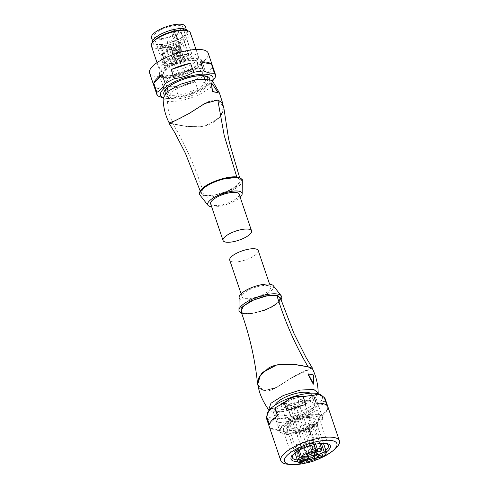 <?xml version="1.0" encoding="UTF-8"?>
<svg xmlns="http://www.w3.org/2000/svg" width="489" height="489" viewBox="0 0 489 489"><rect width="100%" height="100%" fill="white"/><g stroke="black" fill="none" stroke-linecap="round" stroke-linejoin="round"><path stroke-width="0.37" stroke-dasharray="2.44 1.83" d="M335.741 448.187A30.941 9.896 -18.7 0 1 326.854 454.281A30.941 9.896 -18.7 0 1 288.192 464.287M266.676 418.939A30.941 9.896 161.3 0 0 267.624 420.375L270.252 428.132A30.941 9.896 161.3 0 0 281.01 430.393L278.388 422.637A30.941 9.896 161.3 0 0 288.779 421.255L291.401 429.012A30.941 9.896 161.3 0 0 310.295 422.802L307.667 415.045A30.941 9.896 161.3 0 0 312.722 412.545A30.941 9.896 161.3 0 0 317.135 409.904L319.763 417.661A30.941 9.896 161.3 0 0 327.893 409.183L325.271 401.426A30.941 9.896 161.3 0 0 325.295 399.097M267.465 413.309A28.949 9.26 161.3 0 0 281.047 418.48A28.949 9.26 161.3 0 0 310.594 409.214A28.949 9.26 161.3 0 0 321.249 395.106M325.271 401.426C321.432 400.901 318.724 403.725 317.135 409.904M282.776 403.358A22.47 7.188 161.3 0 0 273.651 413.119A22.47 7.188 161.3 0 0 307.092 408.474A22.47 7.188 161.3 0 0 316.224 398.712A22.47 7.188 161.3 0 0 282.776 403.358M313.394 427.093A22.47 7.188 -18.7 0 1 279.952 431.738A22.47 7.188 -18.7 0 1 289.078 421.97A22.47 7.188 -18.7 0 1 322.52 417.325A22.47 7.188 -18.7 0 1 313.394 427.093M297.336 459.911A19.016 6.082 161.3 0 0 320.674 453.725A19.016 6.082 161.3 0 0 325.827 450.265M326.371 451.983A20.746 6.638 -18.7 0 1 315.069 457.93M314.415 458.175A20.746 6.638 -18.7 0 1 297.942 461.604M290.949 422.368A19.016 6.082 161.3 0 0 283.223 430.626A19.016 6.082 161.3 0 0 311.524 426.695A19.016 6.082 161.3 0 0 319.25 418.437A19.016 6.082 161.3 0 0 290.949 422.368M324.58 443.327A19.016 6.082 161.3 0 0 323.859 443.248A19.016 6.082 161.3 0 0 300.099 449.397A19.016 6.082 161.3 0 0 294.635 453.138A19.016 6.082 161.3 0 0 294.115 453.639M307.667 415.045C300.258 413.767 293.962 415.839 288.779 421.255M278.388 422.637C273.681 418.541 270.093 417.783 267.624 420.375M310.295 422.802L291.401 429.012M281.01 430.393L270.252 428.132M269.329 424.366L277.459 415.888M286.927 410.748L305.821 404.537M316.212 403.156L326.97 405.424M327.893 409.183L319.763 417.661M319.568 458.535A27.659 8.845 -18.7 0 1 316.958 459.593M315.124 460.277A27.659 8.845 -18.7 0 1 307.324 462.673M241.535 313.076L243.51 313.736L252.697 313.59L265.172 310.215L275.197 305.27L280.967 299.726M273.113 285.466A18.148 5.807 -18.7 0 1 263.62 295.411A18.148 5.807 -18.7 0 1 242.159 299.781A18.148 5.807 -18.7 0 1 239.115 296.97M244.445 313.235C250.215 314.586 263.235 311.517 271.731 306.811C280.845 301.346 282.52 297.636 276.743 295.686C270.979 294.329 257.972 297.391 249.469 302.11C240.343 307.575 238.669 311.279 244.445 313.235M240.869 311.157L244.256 313.339L254.61 312.923L267.477 308.95L277.452 303.088L280.331 297.801M312.123 368.107L290.515 378.547L275.674 387.918L263.485 390.986L258.302 386.878M257.819 383.847L259.635 388.455L263.687 390.821L276.511 387.374L292.08 377.49L306.175 370.222L312.019 367.93M312.08 368.028L297.764 374.213C286.065 380.424 271.688 393.217 263.699 390.925L257.929 384.745M269.084 410.295L272.544 411.836L284.604 411.5L299.836 407.135L312.587 400.363L318.137 393.694M313.278 384.195L313.48 375.179L307.874 373.993M275.056 405.149A19.187 6.137 161.3 0 0 274.977 406.793A19.187 6.137 161.3 0 0 303.528 402.826A19.187 6.137 161.3 0 0 311.328 394.489A19.187 6.137 161.3 0 0 310.258 393.235M286.028 408.077A19.187 6.137 -18.7 0 1 314.58 404.11A19.187 6.137 -18.7 0 1 306.786 412.447A19.187 6.137 -18.7 0 1 278.229 416.414A19.187 6.137 -18.7 0 1 286.028 408.077M284.298 407.71A22.384 7.158 -18.7 0 1 317.612 403.083A22.384 7.158 -18.7 0 1 308.516 412.808A22.384 7.158 -18.7 0 1 275.203 417.435A22.384 7.158 -18.7 0 1 284.298 407.71M288.92 421.359A22.384 7.158 -18.7 0 1 322.233 416.732A22.384 7.158 -18.7 0 1 313.137 426.463A22.384 7.158 -18.7 0 1 279.824 431.09A22.384 7.158 -18.7 0 1 288.92 421.359M315.533 416.029A18.496 5.917 -18.7 0 1 318.547 417.979A18.496 5.917 -18.7 0 1 307.165 427.887A18.496 5.917 -18.7 0 1 286.523 431.793A18.496 5.917 -18.7 0 1 283.504 429.843A18.496 5.917 -18.7 0 1 294.885 419.935A18.496 5.917 -18.7 0 1 315.533 416.029M289.231 430.32A15.037 4.811 -18.7 0 1 286.78 428.731A15.037 4.811 -18.7 0 1 292.893 422.196A15.037 4.811 -18.7 0 1 312.819 417.502A15.037 4.811 -18.7 0 1 315.271 419.091A15.037 4.811 -18.7 0 1 309.164 425.626A15.037 4.811 -18.7 0 1 289.231 430.32M313.975 444.605L307.343 425.014A15.037 4.811 -18.7 0 1 317.477 425.815L323.4 443.303M299.347 400.088A2.763 0.886 161.3 0 0 298.223 401.292A2.763 0.886 161.3 0 0 302.336 400.717A2.763 0.886 161.3 0 0 303.461 399.519A2.763 0.886 161.3 0 0 299.347 400.088M321.334 443.389L315.711 426.781L317.477 425.815M316.707 451.879L309.091 429.373L315.711 426.781M315.9 452.521L312.398 442.172L310.9 441.86L314.806 453.395M313.999 454.036L305.387 428.596L309.091 429.373M307.343 425.014L309.354 425.442L305.387 428.596M309.354 425.442L315.705 444.214M310.9 441.86L309.182 442.789A2.763 0.886 -18.7 0 1 306.09 443.694L297.098 443.975L299.219 450.228M317.086 459.709L312.881 447.294L309.653 444.446A2.763 0.886 -18.7 0 1 309.555 444.312A2.763 0.886 -18.7 0 1 310.68 443.107L312.398 442.172M310.014 426.42A2.592 0.831 -18.7 0 1 313.871 425.882A2.592 0.831 -18.7 0 1 312.819 427.013A2.592 0.831 -18.7 0 1 308.956 427.545A2.592 0.831 -18.7 0 1 310.014 426.42M288.889 397.887A2.763 0.886 161.3 0 0 287.764 399.085A2.763 0.886 161.3 0 0 291.878 398.517A2.763 0.886 161.3 0 0 293.003 397.312A2.763 0.886 161.3 0 0 288.889 397.887M297.098 443.975A15.037 4.811 161.3 0 0 295.9 444.886L303.29 444.66A2.763 0.886 -18.7 0 1 304.311 444.99A2.763 0.886 -18.7 0 1 303.186 446.194L295.527 450.357A15.037 4.811 161.3 0 0 296.646 450.589L304.311 446.426L308.229 458.016M311.762 455.852L308.333 445.717A2.763 0.886 161.3 0 0 304.311 446.426M308.333 445.717L310.992 448.065A15.037 4.811 161.3 0 0 312.881 447.294M288.437 404.513A2.763 0.886 161.3 0 0 287.312 405.711A2.763 0.886 161.3 0 0 291.432 405.143A2.763 0.886 161.3 0 0 292.55 403.938A2.763 0.886 161.3 0 0 288.437 404.513M310.992 448.065L314.011 457.001M297.954 450.956L295.9 444.886M281.976 403.15A2.763 0.886 161.3 0 0 280.851 404.354A2.763 0.886 161.3 0 0 284.965 403.78A2.763 0.886 161.3 0 0 286.089 402.575A2.763 0.886 161.3 0 0 281.976 403.15M295.527 450.357L299.726 462.765M300.607 462.288L296.646 450.589M268.186 285.637A15.037 4.811 161.3 0 0 251.401 288.81A15.037 4.811 161.3 0 0 242.147 296.866A15.037 4.811 161.3 0 0 244.598 298.455A15.037 4.811 161.3 0 0 261.383 295.277A15.037 4.811 161.3 0 0 270.637 287.226A15.037 4.811 161.3 0 0 268.186 285.637M258.216 250.533A15.037 4.811 -18.7 0 1 248.968 258.589A15.037 4.811 -18.7 0 1 232.177 261.768A15.037 4.811 -18.7 0 1 229.726 260.179M204.536 195.325C210.307 196.682 223.32 193.613 231.823 188.895C240.943 183.436 242.611 179.732 236.829 177.776C231.065 176.425 218.051 179.487 209.549 184.206C200.435 189.671 198.76 193.375 204.536 195.325M237.018 177.672L226.67 178.088L213.803 182.055L203.827 187.923L200.948 193.21L204.347 195.429L214.732 195.013L227.629 191.016L237.593 185.135L240.411 179.854L237.018 177.672L236.786 177M168.986 123.149L187.189 126.694L204.958 126.015L218.962 118.442L222.739 112.739L223.699 106.981M217.587 100.19L221.645 102.549L223.455 107.164L222.452 112.873L218.675 118.509L204.799 125.942L187.269 126.596L169.267 123.081L175.093 120.789L189.182 113.527L204.763 103.637L217.587 100.19M175.924 120.416L183.516 116.798L202.232 105.043M210.093 101.015L217.574 100.086L223.363 106.345L223.455 107.091L220.924 115.679L212.709 122.941L207.605 125.117L203.779 126.138C198.167 127.152 196.107 127.012 191.657 126.914C178.057 125.129 171.963 124.188 173.387 124.096L169.273 122.837M212.623 81.192L210.349 87.757L198.014 95.508L181.199 100.93L167.519 101.565L163.1 98.008M211.682 206.865A18.148 5.807 161.3 0 0 240.172 197.22M210.643 203.785A15.037 4.811 161.3 0 0 213.094 205.374A15.037 4.811 161.3 0 0 229.879 202.195A15.037 4.811 161.3 0 0 239.133 194.145M203.179 82.195A19.187 6.137 -18.7 0 1 206.303 84.218A19.187 6.137 -18.7 0 1 194.5 94.493A19.187 6.137 -18.7 0 1 173.082 98.546A19.187 6.137 -18.7 0 1 169.952 96.522A19.187 6.137 -18.7 0 1 181.761 86.241A19.187 6.137 -18.7 0 1 203.179 82.195M199.084 70.092A19.187 6.137 161.3 0 0 177.666 74.145A19.187 6.137 161.3 0 0 165.857 84.42A19.187 6.137 161.3 0 0 168.986 86.443A19.187 6.137 161.3 0 0 190.404 82.397A19.187 6.137 161.3 0 0 202.208 72.115A19.187 6.137 161.3 0 0 199.084 70.092M201.59 68.729A22.384 7.158 161.3 0 0 176.602 73.454A22.384 7.158 161.3 0 0 162.831 85.447A22.384 7.158 161.3 0 0 166.474 87.806A22.384 7.158 161.3 0 0 191.462 83.081A22.384 7.158 161.3 0 0 205.239 71.088A22.384 7.158 161.3 0 0 201.59 68.729M198.228 58.802A22.384 7.158 161.3 0 0 173.24 63.527A22.384 7.158 161.3 0 0 159.469 75.52A22.384 7.158 161.3 0 0 163.118 77.879A22.384 7.158 161.3 0 0 188.1 73.154A22.384 7.158 161.3 0 0 201.878 61.162A22.384 7.158 161.3 0 0 198.228 58.802M194.634 60.752A17.806 5.697 161.3 0 0 174.762 64.511A17.806 5.697 161.3 0 0 163.809 74.047A17.806 5.697 161.3 0 0 166.706 75.929A17.806 5.697 161.3 0 0 186.584 72.17A17.806 5.697 161.3 0 0 197.538 62.629A17.806 5.697 161.3 0 0 194.634 60.752M194.426 60.129A17.806 5.697 161.3 0 0 174.555 63.888A17.806 5.697 161.3 0 0 163.595 73.429A17.806 5.697 161.3 0 0 166.498 75.306A17.806 5.697 161.3 0 0 186.37 71.547A17.806 5.697 161.3 0 0 197.33 62.011A17.806 5.697 161.3 0 0 194.426 60.129M198.088 58.142A22.47 7.188 161.3 0 0 173.002 62.885A22.47 7.188 161.3 0 0 159.176 74.927A22.47 7.188 161.3 0 0 162.837 77.299A22.47 7.188 161.3 0 0 187.923 72.549A22.47 7.188 161.3 0 0 201.749 60.514A22.47 7.188 161.3 0 0 198.088 58.142M207.874 79.016A22.47 7.188 -18.7 0 1 192.819 90.734A22.47 7.188 -18.7 0 1 168.833 95.019A22.47 7.188 -18.7 0 1 165.551 93.338M209.824 79.45A24.199 7.738 -18.7 0 1 193.565 92.054A24.199 7.738 -18.7 0 1 167.782 96.651A24.199 7.738 -18.7 0 1 164.267 94.872M167.317 87.812A22.47 7.188 -18.7 0 1 167.843 87.305A22.47 7.188 -18.7 0 1 202.379 75.612A22.47 7.188 -18.7 0 1 203.106 75.697M163.112 97.531A27.659 8.845 161.3 0 0 165.074 98.124A27.659 8.845 161.3 0 0 167.171 98.43A27.659 8.845 161.3 0 0 209.677 84.041A27.659 8.845 161.3 0 0 212.354 80.868M149.579 72.983A30.941 9.896 161.3 0 0 154.622 76.253A30.941 9.896 161.3 0 0 189.157 69.719A30.941 9.896 161.3 0 0 208.198 53.142M163.577 97.977L168.791 98.246L165.692 89.09A30.941 9.896 -18.7 0 1 158.821 88.662A30.941 9.896 -18.7 0 1 154.658 86.767L157.758 95.923M168.791 98.246A30.941 9.896 161.3 0 0 178.736 96.926C185.563 95.997 192.024 93.876 198.1 90.557A30.941 9.896 161.3 0 0 207.165 85.636L212.581 81.131M215.496 76.944L212.397 67.788A30.941 9.896 -18.7 0 1 204.06 76.48L207.165 85.636M198.1 90.557L195.001 81.4A30.941 9.896 -18.7 0 1 175.637 87.763L178.736 96.926M154.658 86.767L165.692 89.09M175.637 87.763L195.001 81.4M204.06 76.48L212.397 67.788M195.019 54.297A20.569 6.577 161.3 0 0 172.061 58.643A20.569 6.577 161.3 0 0 159.402 69.658A20.569 6.577 161.3 0 0 162.751 71.834A20.569 6.577 161.3 0 0 185.716 67.488A20.569 6.577 161.3 0 0 198.375 56.467A20.569 6.577 161.3 0 0 195.019 54.297M151.382 45.96A20.569 6.577 161.3 0 0 154.732 48.13A20.569 6.577 161.3 0 0 177.69 43.784A20.569 6.577 161.3 0 0 190.349 32.769M155.233 39.768A18.411 5.886 161.3 0 0 153.045 44.144A18.411 5.886 161.3 0 0 156.046 46.088A18.411 5.886 161.3 0 0 176.596 42.201A18.411 5.886 161.3 0 0 187.923 32.341A18.411 5.886 161.3 0 0 184.921 30.397A18.411 5.886 161.3 0 0 183.528 30.196M152.489 42.482A18.411 5.886 161.3 0 0 152.525 42.592A18.411 5.886 161.3 0 0 155.52 44.536A18.411 5.886 161.3 0 0 176.071 40.648A18.411 5.886 161.3 0 0 187.397 30.789A18.411 5.886 161.3 0 0 187.354 30.679M183.925 29.102A17.806 5.697 161.3 0 0 164.053 32.861A17.806 5.697 161.3 0 0 153.094 42.402A17.806 5.697 161.3 0 0 155.997 44.279A17.806 5.697 161.3 0 0 175.869 40.52A17.806 5.697 161.3 0 0 186.822 30.984A17.806 5.697 161.3 0 0 183.925 29.102M151.523 37.745A17.806 5.697 161.3 0 0 154.42 39.627A17.806 5.697 161.3 0 0 174.292 35.868A17.806 5.697 161.3 0 0 185.252 26.327M180.313 25.556A15.214 4.866 161.3 0 0 163.338 28.765A15.214 4.866 161.3 0 0 153.974 36.913A15.214 4.866 161.3 0 0 156.456 38.521A15.214 4.866 161.3 0 0 173.436 35.312A15.214 4.866 161.3 0 0 182.794 27.158A15.214 4.866 161.3 0 0 180.313 25.556M162.537 47.604L166.529 59.395A15.214 4.866 -18.7 0 1 179.964 53.601L171.566 28.778A15.214 4.866 -18.7 0 1 181.156 28.038A15.214 4.866 -18.7 0 1 183.332 29.114L191.731 53.931A15.214 4.866 -18.7 0 1 192.036 54.462A15.214 4.866 -18.7 0 1 182.391 62.733L178.406 50.942L174.811 47.775A1.559 0.495 -18.7 0 1 174.756 47.696A1.559 0.495 -18.7 0 1 175.392 47.023L178.265 45.459L177.14 45.22L174.267 46.785A1.559 0.495 -18.7 0 1 172.525 47.292L162.537 47.604A15.214 4.866 161.3 0 0 161.737 48.209L170.893 47.928A1.559 0.495 -18.7 0 1 171.468 48.118A1.559 0.495 -18.7 0 1 170.838 48.79L161.346 53.949A15.214 4.866 161.3 0 0 161.706 54.035A15.214 4.866 161.3 0 0 162.091 54.108L171.584 48.949A1.559 0.495 -18.7 0 1 173.846 48.552L177.14 51.455A15.214 4.866 161.3 0 0 178.406 50.942M177.14 51.455L181.132 63.246A15.214 4.866 -18.7 0 1 166.083 65.899L162.091 54.108M161.346 53.949L165.337 65.74A15.214 4.866 -18.7 0 1 163.216 64.218A15.214 4.866 -18.7 0 1 165.728 60L161.737 48.209M171.584 48.949L175.575 60.74L166.083 65.899M172.379 64.634A2.592 0.831 161.3 0 0 175.27 64.083A2.592 0.831 161.3 0 0 176.865 62.696A2.592 0.831 161.3 0 0 176.443 62.421A2.592 0.831 161.3 0 0 173.546 62.971A2.592 0.831 161.3 0 0 171.951 64.359A2.592 0.831 161.3 0 0 172.379 64.634M175.575 60.74A1.559 0.495 -18.7 0 1 177.837 60.343L181.132 63.246M168.332 46.993L169.145 46.553L168.332 46.993M174.811 47.775L178.803 59.566L182.391 62.733M183.283 60.208A2.592 0.831 161.3 0 0 186.181 59.664A2.592 0.831 161.3 0 0 187.776 58.27A2.592 0.831 161.3 0 0 187.354 58.002A2.592 0.831 161.3 0 0 184.457 58.546A2.592 0.831 161.3 0 0 182.862 59.933A2.592 0.831 161.3 0 0 183.283 60.208M178.803 59.566A1.559 0.495 -18.7 0 1 178.748 59.487A1.559 0.495 -18.7 0 1 179.377 58.814L182.256 57.25L183.632 57.537L191.731 53.931M188.888 55.477L180.49 30.654L183.332 29.114M174.689 31.553A3.197 1.021 -18.7 0 1 174.17 31.217A3.197 1.021 -18.7 0 1 176.138 29.499A3.197 1.021 -18.7 0 1 179.707 28.827A3.197 1.021 -18.7 0 1 180.227 29.163A3.197 1.021 -18.7 0 1 178.259 30.874A3.197 1.021 -18.7 0 1 174.689 31.553M171.566 28.778L174.506 29.395L171.358 31.901L175.227 32.72L180.49 30.654M188.106 53.649A3.197 1.021 -18.7 0 1 188.626 53.986A3.197 1.021 -18.7 0 1 186.657 55.697A3.197 1.021 -18.7 0 1 183.088 56.376A3.197 1.021 -18.7 0 1 182.568 56.033A3.197 1.021 -18.7 0 1 184.536 54.322A3.197 1.021 -18.7 0 1 188.106 53.649M174.506 29.395L182.904 54.218L179.964 53.601M172.825 58.008A2.592 0.831 161.3 0 0 175.722 57.457A2.592 0.831 161.3 0 0 177.318 56.07A2.592 0.831 161.3 0 0 176.896 55.795A2.592 0.831 161.3 0 0 173.998 56.345A2.592 0.831 161.3 0 0 172.403 57.733A2.592 0.831 161.3 0 0 172.825 58.008M174.267 46.785L178.259 58.576L181.132 57.011L179.756 56.724L171.358 31.901M178.259 58.576A1.559 0.495 -18.7 0 1 176.517 59.083L166.529 59.395M182.904 54.218L179.756 56.724M168.907 40.086L169.597 39.927L168.907 40.086M170.893 47.928L174.885 59.719L165.728 60M165.912 63.27A2.592 0.831 161.3 0 0 168.809 62.72A2.592 0.831 161.3 0 0 170.404 61.333A2.592 0.831 161.3 0 0 169.976 61.058A2.592 0.831 161.3 0 0 167.085 61.608A2.592 0.831 161.3 0 0 165.49 62.995A2.592 0.831 161.3 0 0 165.912 63.27M174.885 59.719A1.559 0.495 -18.7 0 1 175.459 59.902A1.559 0.495 -18.7 0 1 174.83 60.581L170.838 48.79M165.337 65.74L174.83 60.581M161.804 45.605L162.684 45.19L161.804 45.605M177.14 45.22L181.132 57.011M182.256 57.25L178.265 45.459M183.632 57.537L175.227 32.72M180.117 42.268L179.243 42.574L180.117 42.268M217.911 92.831L211.407 83.234M239.011 310.711A22.457 7.182 161.3 0 0 242.727 313.272A22.457 7.182 161.3 0 0 268.064 308.406A22.457 7.182 161.3 0 0 281.536 296.316M309.182 442.789L313.388 455.204M310.289 456.109L306.09 443.694M314.561 454.562L310.68 443.107M309.653 444.446L313.852 456.854M321.536 448.535A2.592 0.831 -18.7 0 1 320.484 449.66A2.592 0.831 -18.7 0 1 317.049 450.473A2.592 0.831 -18.7 0 1 316.627 450.198A2.592 0.831 -18.7 0 1 317.404 449.232M303.29 444.66L307.196 456.2M307.385 458.603L303.186 446.194M200.319 191.272L203.601 195.838C206.364 196.933 219.665 195.869 232.471 189.035C244.952 182.128 241.902 177.623 237.77 177.269M242.324 180.649A22.457 7.182 -18.7 0 1 227.629 192.464A22.457 7.182 -18.7 0 1 203.332 196.878A22.457 7.182 -18.7 0 1 199.909 195.007M204.347 195.429C196.547 169.927 186.162 146.205 173.204 124.255M173.387 124.096C169.897 117.268 167.941 109.756 167.519 101.565M171.401 47.531A2.592 0.831 161.3 0 0 168.509 48.075A2.592 0.831 161.3 0 0 166.914 49.462A2.592 0.831 161.3 0 0 167.336 49.737A2.592 0.831 161.3 0 0 170.227 49.193A2.592 0.831 161.3 0 0 171.822 47.8A2.592 0.831 161.3 0 0 171.401 47.531M177.837 60.343L173.846 48.552M182.311 43.105A2.592 0.831 161.3 0 0 179.42 43.655A2.592 0.831 161.3 0 0 177.825 45.043A2.592 0.831 161.3 0 0 178.247 45.318A2.592 0.831 161.3 0 0 181.138 44.768A2.592 0.831 161.3 0 0 182.733 43.38A2.592 0.831 161.3 0 0 182.311 43.105M171.853 40.905A2.592 0.831 161.3 0 0 168.962 41.449A2.592 0.831 161.3 0 0 167.366 42.843A2.592 0.831 161.3 0 0 167.788 43.111A2.592 0.831 161.3 0 0 170.679 42.567A2.592 0.831 161.3 0 0 172.275 41.18A2.592 0.831 161.3 0 0 171.853 40.905M176.517 59.083L172.525 47.292M164.94 46.168A2.592 0.831 161.3 0 0 162.042 46.718A2.592 0.831 161.3 0 0 160.447 48.105A2.592 0.831 161.3 0 0 160.869 48.38A2.592 0.831 161.3 0 0 163.766 47.83A2.592 0.831 161.3 0 0 165.361 46.443A2.592 0.831 161.3 0 0 164.94 46.168M179.377 58.814L175.392 47.023M279.952 431.738L273.651 413.119M292.373 457.655L283.223 430.626M322.52 417.325L316.224 398.712M294.635 453.138L293.504 454.177M323.859 443.248L325.387 443.389M328.394 445.467L319.25 418.437M241.627 313.345L248.638 314.085L262.599 311.169L273.259 306.499L279.622 301.829L281.059 300.001M314.58 404.11L311.328 394.489M322.233 416.732L317.612 403.083M283.504 429.843C283.473 430.852 284.812 431.824 287.52 432.747C297.428 435.112 322.135 424.428 318.547 417.979M294.977 452.948L286.78 428.731C287.85 428.608 283.504 429.623 292.77 423.529C300.014 419.275 312.086 417.417 313.822 418.456L315.271 419.091L323.467 443.303M317.129 457.142L298.223 401.292M322.367 455.363L303.461 399.519M313.266 455.265L309.555 444.312M319.843 443.535L313.871 425.882M308.956 427.545L316.627 450.198L317.41 451.323M306.67 454.935L287.764 399.085M311.909 453.162L293.003 397.312M308.094 456.176L304.311 444.99M306.218 461.561L287.312 405.711M311.456 459.788L292.55 403.938M299.751 460.198L280.851 404.354M304.995 458.425L286.089 402.575M279.824 431.09L275.203 417.435M278.229 416.414L274.977 406.793M241.108 293.791L242.147 296.866M269.598 284.146L270.637 287.226M240.411 179.854L239.653 177.66M200.948 193.21L200.221 191.01M165.857 84.42L167.085 88.051M168.112 91.082L169.952 96.522M202.208 72.115L203.436 75.746M204.463 78.778L206.303 84.218M159.469 75.52L162.831 85.447M201.878 61.162L205.239 71.088M163.595 73.429L163.809 74.047M197.33 62.011L197.538 62.629M201.749 60.514L207.746 78.234M159.176 74.927L165.172 92.647M167.843 87.305L166.718 88.344M202.379 75.612L203.907 75.752M209.677 84.041L210.741 83.063M167.171 98.43L165.582 98.283M157.03 62.659L159.402 69.658M152.525 42.592L153.045 44.144M196.003 49.468L198.375 56.467M187.397 30.789L187.923 32.341M152.617 40.984L153.094 42.402M186.346 29.566L186.822 30.984M182.794 27.158L192.036 54.462M153.974 36.913L163.216 64.218M171.951 64.359L166.914 49.462C167.189 46.865 168.289 45.838 170.203 46.382C170.545 46.247 171.089 46.718 171.822 47.8L176.865 62.696M182.862 59.933L177.825 45.043C178.1 42.439 179.2 41.412 181.113 41.962C181.456 41.822 182 42.292 182.733 43.38L187.776 58.27M188.626 53.986L180.227 29.163M172.403 57.733L167.366 42.843C167.641 40.239 168.742 39.212 170.655 39.756C170.997 39.621 171.541 40.092 172.275 41.18L177.318 56.07M165.49 62.995L160.447 48.105C160.728 45.501 161.822 44.475 163.742 45.025C164.084 44.884 164.622 45.355 165.361 46.443L170.404 61.333M175.459 59.902L171.468 48.118M178.748 59.487L174.756 47.696M182.568 56.033L174.17 31.217M222.984 104.145L223.369 106.345"/><path stroke-width="0.73" d="M307.324 462.673A27.659 8.845 -18.7 0 1 291.096 464.55L288.192 464.287A30.941 9.896 -18.7 0 1 280.802 460.675A30.941 9.896 -18.7 0 1 293.376 447.227A30.941 9.896 -18.7 0 1 339.421 440.834A30.941 9.896 -18.7 0 1 335.741 448.187L333.602 450.161A27.659 8.845 -18.7 0 1 325.65 455.607A27.659 8.845 -18.7 0 1 319.568 458.535M339.421 440.834L325.295 399.097A30.941 9.896 161.3 0 0 324.348 397.667L326.97 405.424A30.941 9.896 161.3 0 0 316.212 403.156L313.583 395.399A30.941 9.896 161.3 0 0 303.192 396.781L305.821 404.537A30.941 9.896 161.3 0 0 286.927 410.748L284.305 402.991A30.941 9.896 161.3 0 0 279.25 405.491A30.941 9.896 161.3 0 0 274.836 408.132L277.459 415.888A30.941 9.896 161.3 0 0 269.329 424.366L266.707 416.61A30.941 9.896 161.3 0 0 266.621 416.921A30.941 9.896 161.3 0 0 266.676 418.939L280.802 460.675M313.583 395.399L317.826 393.926L323.718 397.135L321.249 395.106A28.949 9.26 161.3 0 0 279.274 402.618A28.949 9.26 161.3 0 0 267.465 413.309L266.621 416.921M284.305 402.991C289.451 397.581 295.747 395.509 303.192 396.781M323.718 397.135L324.348 397.667M291.096 464.55A27.659 8.845 -18.7 0 1 295.729 449.305A27.659 8.845 -18.7 0 1 328.492 440.265A27.659 8.845 -18.7 0 1 333.602 450.161M325.827 450.265A19.016 6.082 161.3 0 0 328.394 445.467A19.016 6.082 161.3 0 0 325.301 443.456A19.016 6.082 161.3 0 0 324.58 443.327M297.942 461.604A20.746 6.638 -18.7 0 1 294.421 461.298A20.746 6.638 -18.7 0 1 293.504 454.177A20.746 6.638 -18.7 0 1 325.387 443.389A20.746 6.638 -18.7 0 1 326.958 443.615A20.746 6.638 -18.7 0 1 326.371 451.983M315.069 457.93A20.746 6.638 -18.7 0 1 314.415 458.175M294.115 453.639A19.016 6.082 161.3 0 0 292.373 457.655A19.016 6.082 161.3 0 0 295.472 459.666A19.016 6.082 161.3 0 0 297.336 459.911M266.707 416.61C268.272 410.448 270.985 407.624 274.836 408.132M316.958 459.593A27.659 8.845 -18.7 0 1 315.124 460.277M280.967 299.726L277.679 295.173L265.466 295.888L250.539 301.077L241.083 307.825L241.535 313.076M241.627 313.345L239.439 311.731L238.956 310.362L239.115 296.97A18.148 5.807 -18.7 0 1 251.609 287.624A18.148 5.807 -18.7 0 1 270.631 284.311A18.148 5.807 -18.7 0 1 273.113 285.466L281.371 296.004A22.457 7.182 161.3 0 0 277.948 294.127A22.457 7.182 161.3 0 0 253.65 298.547A22.457 7.182 161.3 0 0 238.956 310.362A22.457 7.182 161.3 0 0 239.011 310.711M312.288 367.862L306.126 357.691L293.761 333.003L280.331 297.801L276.933 295.582L266.548 295.998L253.65 299.995L243.687 305.876L240.869 311.157C249.445 334.635 255.013 358.908 257.575 383.969L258.583 378.199L262.397 372.49L276.438 364.971L294.133 364.317L308.076 366.756L312.123 368.107M258.302 386.878L257.575 383.969M318.137 393.694L318.18 393.003C318.033 384.073 315.998 375.741 312.074 368.015L307.838 366.829L294.017 364.415L276.487 365.069L262.605 372.502L258.834 378.138L257.831 383.92L260.356 375.338L268.571 368.07C279.989 361.078 300.063 365.026 307.893 366.909L312.08 368.028M318.18 393.003L313.755 389.446L300.081 390.081L283.265 395.503L270.93 403.254L268.657 409.819L269.084 410.295M308.149 373.847L313.755 375.032L313.553 384.042L308.149 373.847L307.874 373.993L313.278 384.195L313.553 384.042M310.258 393.235A19.187 6.137 161.3 0 0 282.77 398.456A19.187 6.137 161.3 0 0 275.056 405.149M323.4 443.303L326.09 451.261A15.037 4.811 -18.7 0 1 326.297 451.671A15.037 4.811 -18.7 0 1 320.191 458.205A15.037 4.811 -18.7 0 1 317.086 459.709L313.852 456.854A2.763 0.886 161.3 0 1 313.755 456.72L313.266 455.265M299.219 450.228L301.297 456.384A15.037 4.811 -18.7 0 1 303.92 454.776A15.037 4.811 -18.7 0 1 315.955 450.461L313.975 444.605M318.253 455.937A2.763 0.886 -18.7 0 1 322.367 455.363A2.763 0.886 -18.7 0 1 321.242 456.567A2.763 0.886 -18.7 0 1 317.129 457.142A2.763 0.886 -18.7 0 1 318.253 455.937M326.09 451.261L317.703 454.819L316.597 454.587L314.879 455.516A2.763 0.886 161.3 0 0 313.755 456.72M324.323 452.221L321.334 443.389M317.703 454.819L316.707 451.879M316.597 454.587L315.9 452.521M314.806 453.395L315.099 454.269L313.999 454.036L317.96 450.882L315.955 450.461M315.705 444.214L317.96 450.882M301.297 456.384L310.289 456.109A2.763 0.886 -18.7 0 0 313.388 455.204L315.099 454.269M307.795 453.737A2.763 0.886 -18.7 0 1 311.909 453.162A2.763 0.886 -18.7 0 1 310.784 454.367A2.763 0.886 -18.7 0 1 306.67 454.935A2.763 0.886 -18.7 0 1 307.795 453.737M300.099 457.294A15.037 4.811 -18.7 0 0 297.807 461.31A15.037 4.811 -18.7 0 0 299.726 462.765L307.385 458.603A2.763 0.886 161.3 0 0 308.51 457.398A2.763 0.886 161.3 0 0 307.489 457.068L300.099 457.294L297.954 450.956M314.011 457.001L315.191 460.473L312.532 458.132A2.763 0.886 161.3 0 0 308.51 458.841L300.851 463.004L300.607 462.288M307.343 460.357A2.763 0.886 -18.7 0 1 311.456 459.788A2.763 0.886 -18.7 0 1 310.332 460.993A2.763 0.886 -18.7 0 1 306.218 461.561A2.763 0.886 -18.7 0 1 307.343 460.357M315.191 460.473A15.037 4.811 -18.7 0 1 300.851 463.004M300.876 459A2.763 0.886 -18.7 0 1 304.995 458.425A2.763 0.886 -18.7 0 1 303.871 459.629A2.763 0.886 -18.7 0 1 299.751 460.198A2.763 0.886 -18.7 0 1 300.876 459M257.929 384.745L257.831 383.92M241.108 293.791L229.726 260.179A15.037 4.811 -18.7 0 1 238.98 252.122A15.037 4.811 -18.7 0 1 255.771 248.944A15.037 4.811 -18.7 0 1 258.216 250.533L269.598 284.146M240.172 197.22A18.148 5.807 161.3 0 0 242.165 194.041A18.148 5.807 161.3 0 0 239.121 191.23A18.148 5.807 161.3 0 0 217.654 195.6A18.148 5.807 161.3 0 0 208.167 205.545A18.148 5.807 161.3 0 0 210.649 206.7A18.148 5.807 161.3 0 0 211.682 206.865M239.653 177.66L229.836 144.139L228.54 138.631L223.699 106.981L221.859 102.378L217.788 100.031L204.842 103.515L189.109 113.497L174.879 120.832L168.986 123.149L174.879 132.849L185.478 153.424L200.221 191.01M202.232 105.043L210.093 101.015M169.273 122.837L175.924 120.416M169.206 122.996C165.276 115.245 163.234 106.914 163.1 98.008L167.819 91.315L180.527 84.249L196.223 79.591L208.736 79.169L212.623 81.192L219.433 93.002L222.984 104.145M211.407 83.234L212.299 91.651L218.192 92.678L212.574 91.498L211.407 83.234M251.548 230.832L239.133 194.145A15.037 4.811 161.3 0 0 236.682 192.556A15.037 4.811 161.3 0 0 219.897 195.728A15.037 4.811 161.3 0 0 210.643 203.785L223.057 240.478A15.037 4.811 161.3 0 0 225.508 242.061A15.037 4.811 161.3 0 0 242.299 238.889A15.037 4.811 161.3 0 0 251.548 230.832A15.037 4.811 161.3 0 0 249.103 229.243A15.037 4.811 161.3 0 0 232.312 232.422A15.037 4.811 161.3 0 0 223.057 240.478M203.106 75.697A22.47 7.188 -18.7 0 1 204.084 75.862A22.47 7.188 -18.7 0 1 207.746 78.234A22.47 7.188 -18.7 0 1 207.874 79.016M164.267 94.872A24.199 7.738 -18.7 0 1 166.718 88.344A24.199 7.738 -18.7 0 1 203.907 75.752A24.199 7.738 -18.7 0 1 205.747 76.021A24.199 7.738 -18.7 0 1 209.824 79.45M165.551 93.338A22.47 7.188 -18.7 0 1 165.172 92.647A22.47 7.188 -18.7 0 1 167.317 87.812M212.354 80.868A27.659 8.845 161.3 0 0 208.455 74.548A27.659 8.845 161.3 0 0 173.436 82.329A27.659 8.845 161.3 0 0 163.112 97.531M212.581 81.131L215.496 76.944A30.941 9.896 161.3 0 0 215.496 74.713A30.941 9.896 161.3 0 0 214.616 73.344L209.402 73.081L203.583 71.021A30.941 9.896 161.3 0 0 193.644 72.341C187.617 75.642 181.156 77.769 174.273 78.711A30.941 9.896 161.3 0 0 165.215 83.631C162.849 87.702 160.068 90.599 156.877 92.323A30.941 9.896 161.3 0 0 156.877 94.554A30.941 9.896 161.3 0 0 157.758 95.923L163.577 97.977M215.496 74.713L208.198 53.142A30.941 9.896 161.3 0 0 203.155 49.878A30.941 9.896 161.3 0 0 168.619 56.412A30.941 9.896 161.3 0 0 149.579 72.983L156.877 94.554M156.877 92.323L153.778 83.161A30.941 9.896 -18.7 0 1 162.116 74.475L165.215 83.631M174.273 78.711L171.174 69.554A30.941 9.896 -18.7 0 1 190.545 63.185L193.644 72.341M203.583 71.021L200.484 61.865A30.941 9.896 -18.7 0 1 207.354 62.286A30.941 9.896 -18.7 0 1 211.517 64.187L214.616 73.344M190.545 63.185L171.174 69.554M162.116 74.475L153.778 83.161M211.517 64.187L200.484 61.865M196.003 49.468L190.349 32.769A20.569 6.577 161.3 0 0 187 30.599A20.569 6.577 161.3 0 0 185.435 30.367A20.569 6.577 161.3 0 0 153.827 41.07A20.569 6.577 161.3 0 0 151.382 45.96L157.03 62.659M185.435 30.367L183.528 30.196A18.411 5.886 161.3 0 0 155.233 39.768L153.827 41.07M187.354 30.679A18.411 5.886 161.3 0 0 184.402 28.845A18.411 5.886 161.3 0 0 164.017 32.665A18.411 5.886 161.3 0 0 152.489 42.482M186.346 29.566L185.252 26.327A17.806 5.697 161.3 0 0 182.348 24.45A17.806 5.697 161.3 0 0 162.476 28.209A17.806 5.697 161.3 0 0 151.523 37.745L152.617 40.984M211.682 83.081L218.192 92.678M281.536 296.316A22.457 7.182 161.3 0 0 281.371 296.004L281.823 297.404L281.059 300.001M276.933 295.582C284.732 321.084 295.111 344.812 308.076 366.756M314.879 455.516L314.561 454.562M317.404 449.232A2.592 0.831 -18.7 0 1 317.679 449.073A2.592 0.831 -18.7 0 1 321.114 448.26A2.592 0.831 -18.7 0 1 321.536 448.535L319.843 443.535M307.196 456.2L307.489 457.068M308.229 458.016L308.51 458.841M312.532 458.132L311.762 455.852M238.553 177.739A22.457 7.182 -18.7 0 1 242.324 180.649L242.183 179.97C242.837 179.616 241.48 178.699 238.119 177.214C229.677 175.031 207.874 182.195 201.664 189.17C198.057 193.931 199.86 192.892 199.61 194.377L199.909 195.007A22.457 7.182 -18.7 0 1 212.733 182.813A22.457 7.182 -18.7 0 1 238.553 177.739M237.77 177.269L220.105 179.42L207.073 185.123L200.319 191.272M236.786 177L224.225 135.514L217.788 100.031M326.297 451.671L323.467 443.303M317.41 451.323L318.449 451.805C320.014 451.268 321.242 452.887 321.536 448.535M308.51 457.398L308.094 456.176M297.807 461.31L294.977 452.948M268.657 409.819C263.32 402.086 259.989 394.99 258.663 388.541L257.911 384.629M208.167 205.545L199.909 195.007M242.165 194.041L242.324 180.649M167.085 88.051L168.112 91.082M203.436 75.746L204.463 78.778"/></g></svg>

